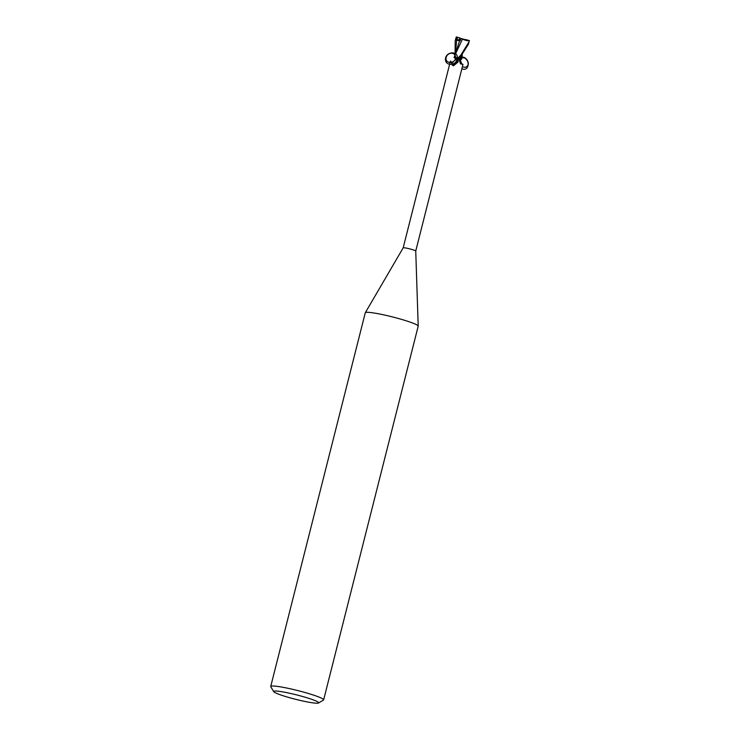 <?xml version="1.0" encoding="UTF-8"?>
<svg xmlns="http://www.w3.org/2000/svg" width="740" height="740" viewBox="0 0 740 740"><rect width="100%" height="100%" fill="white"/><g stroke="black" fill="none" stroke-linecap="round" stroke-linejoin="round"><path stroke-width="1.11" d="M458.264 58.83L456.784 58.451L458.264 58.83M462.047 55.426L460.632 58.932L461.288 59.302L460.585 59.034L461.261 59.413M461.418 59.468L461.723 57.6M454.952 58.053L456.478 58.71L451.863 63.187M450.429 61.124L403.171 247.863A6.484 0.629 14.2 0 1 403.18 247.854A6.484 0.629 14.2 0 1 411.597 249.38A6.484 0.629 14.2 0 1 415.741 251.026A6.484 0.629 14.2 0 1 415.741 251.045L418.202 326.1A27.297 2.664 14.2 0 1 418.193 326.183L323.639 699.864A27.297 2.664 14.2 0 1 323.445 700.086L318.505 703A23.199 2.266 14.2 0 1 288.517 697.395A23.199 2.266 14.2 0 1 273.745 691.669A23.199 2.266 14.2 0 1 303.844 696.849A23.199 2.266 14.2 0 1 318.505 703M456.488 62.715A7.049 5.744 58.1 0 1 456.922 59.672L455.535 62.632M415.741 251.036L462.99 64.306L460.511 63.89L459.438 60.301M273.745 691.669L270.785 686.757A27.297 2.664 14.2 0 1 270.72 686.48L365.273 312.789A27.297 2.664 14.2 0 1 365.31 312.715A27.297 2.664 14.2 0 1 400.756 319.162A27.297 2.664 14.2 0 1 418.202 326.1M270.72 686.48A27.297 2.664 14.2 0 1 306.193 692.844A27.297 2.664 14.2 0 1 323.639 699.864M454.36 57.766A5.855 0.574 14.2 0 1 455.562 57.48A5.855 0.574 14.2 0 1 457.477 57.812L458.282 58.71A7.049 6.207 -43.8 0 1 452.344 65.24C450.947 61.189 450.429 60.143 450.771 62.105M458.282 58.71L458.088 61.993L453.518 65.795M453.694 65.731L452.344 65.24M457.468 57.803C457.505 50.274 445.369 51.828 445.452 59.348C445.406 66.877 457.542 65.333 457.477 57.812A6.484 0.629 14.2 0 1 459.355 58.312L459.577 61.17M461.177 59.32A5.855 0.574 14.2 0 0 460.53 59.024L459.346 58.599M459.559 58.303L460.585 59.034M458.199 57.97A6.827 0.666 14.2 0 1 459.494 58.312A6.753 0.657 14.2 0 0 458.023 57.923L454.166 57.396L458.023 57.923A6.753 0.657 14.2 0 1 459.475 58.312L468.411 44.298L469.021 41.865L460.881 55.038L458.199 57.97L455.562 57.48C455.507 63.973 444.74 64.14 446.118 57.627C446.683 55.315 448.218 53.835 450.734 53.197C453.75 53.095 455.359 54.529 455.562 57.48M460.53 59.024A7.428 6.059 58.1 0 0 462.352 64.491M461.27 59.376L462.352 55.047M456.321 58.682L454.961 57.933L456.321 58.682M454.822 57.655L457.727 58.081L454.822 57.655M456.284 36.926L459.966 37.99L459.42 39.507L460.308 40.469L459.42 39.507L460.53 39.553M457.949 37.407L456.275 40.191L459.808 39.423M456.275 40.191L460.215 40.82L460.807 38.425L465.553 39.701M460.632 39.127L459.808 38.378M465.738 39.562L469.234 40.552L469.021 41.865M455.109 54.372L455.174 40.959L456.534 37A6.827 0.666 14.2 0 0 456.293 37.028L455.526 39.71M462.296 39.09C466.246 40.672 468.624 41.144 469.428 40.534M462.426 39.146L454.943 55.158M459.623 40.654L454.776 55.648M460.752 38.388L462.593 39.202M461.853 57.063C470.233 56.878 470.242 72.261 461.862 68.765M457.385 61.429L458.06 59.265M462.398 66.656C465.099 67.895 467.005 67.248 468.087 64.713C468.55 61.217 467.116 58.895 463.776 57.766L461.649 57.998M457.625 37.315L457.144 38.563M456.636 40.145L455.572 52.559M463.776 57.766C464.433 56.573 469.632 62.586 468.087 64.713M403.18 247.854L365.31 312.715M455.146 54.51L454.175 57.396M455.174 40.959L455.794 38.517"/></g></svg>
